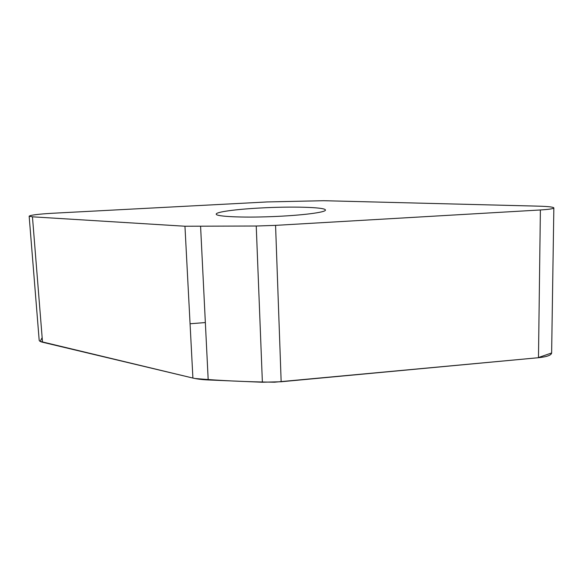 <?xml version="1.0" encoding="UTF-8"?>
<svg xmlns="http://www.w3.org/2000/svg" width="583" height="583" viewBox="0 0 583 583"><rect width="100%" height="100%" fill="white"/><g stroke="black" fill="none" stroke-linecap="round" stroke-linejoin="round"><path stroke-width="0.87" d="M194.962 378.505C219.631 380.633 246.172 381.865 274.578 382.2L537.796 357.773L551.627 352.97C551.365 355.222 546.985 356.803 538.481 357.707L281.159 381.748L262.379 382.237L208.197 379.948C202.228 379.686 197.134 379.059 192.907 378.061L42.523 342.221C40.424 341.711 39.309 341.062 39.185 340.268L29.15 216.184L32.451 216.818L184.957 226.233L256.236 226.022L275.57 225.366L540.383 209.967C549.12 209.421 553.61 208.729 553.85 207.898C553.252 207.031 548.392 206.455 539.26 206.178L323.711 200.705L267.276 201.937L51.632 213.312C38.026 214.136 30.535 215.091 29.15 216.184M260.047 208.014C291.157 206.258 325.394 207.111 325.431 210.004C326.298 212.314 301.717 215.499 271.634 216.636C241.551 217.809 216.176 216.548 216.22 214.194C215.593 211.986 235.685 209.297 260.047 208.014M42.151 337.659L40.176 341.39L192.907 378.061L184.957 226.233M205.354 322.559L190.065 323.769M262.379 382.237L256.236 226.022M275.57 225.366L281.159 381.748M538.481 357.707L540.383 209.967M208.197 379.948L200.596 226.547M42.523 342.221L32.451 216.818M553.85 207.898L551.627 352.97"/></g></svg>
